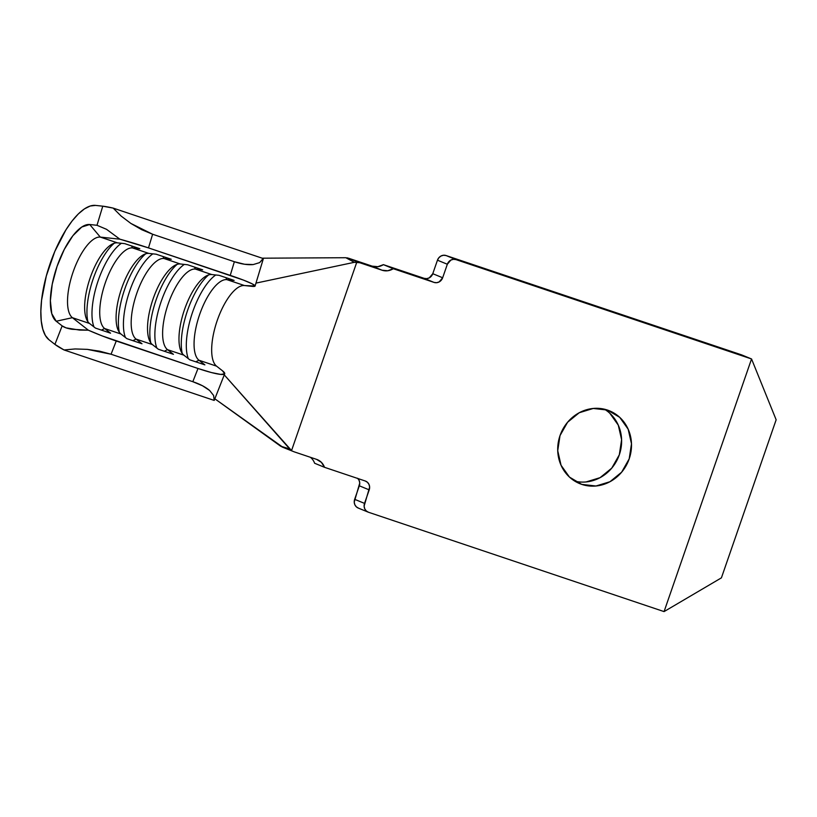 <?xml version="1.0" encoding="UTF-8"?>
<svg xmlns="http://www.w3.org/2000/svg" width="817" height="817" viewBox="0 0 817 817"><rect width="100%" height="100%" fill="white"/><g stroke="black" fill="none" stroke-linecap="round" stroke-linejoin="round"><path stroke-width="1.23" d="M581.745 484.379A39.328 36.479 -67.7 0 1 579.662 483.603A39.328 36.479 -67.7 0 1 560.421 434.481A39.328 36.479 -67.7 0 1 607.47 410.073L593.254 408.459L579.243 412.738L567.57 422.266L560.013 435.604L557.725 450.708L561.054 465.281L569.48 477.108L581.745 484.379L595.961 486.003L609.972 481.724L621.635 472.185L629.192 458.858L631.49 443.754L628.161 429.18L619.725 417.354L607.47 410.073A39.328 36.479 -67.7 0 1 609.543 410.849A39.328 36.479 -67.7 0 1 628.794 459.981A39.328 36.479 -67.7 0 1 581.745 484.379L577.639 482.694L581.745 484.379M437.452 260.194L438.831 257.764L440.955 256.038L443.498 255.251L446.082 255.547L741.662 354.895L751.548 358.959L455.968 259.612L446.082 255.547L741.662 354.895L751.548 358.959L664.068 611.596L368.477 512.249L664.068 611.596L721.411 577.854L776.15 419.785L751.548 358.959L776.15 419.785L721.411 577.854L664.068 611.596L751.548 358.959L455.968 259.612L446.082 255.547A7.149 6.628 112.3 0 0 437.452 260.194L432.775 273.705L437.452 260.194L447.338 264.248L450.831 260.092L453.384 259.316L455.968 259.612A7.149 6.628 -67.7 0 0 447.338 264.248L437.452 260.194M358.602 508.194L356.365 506.867L354.833 504.722L354.231 502.067L359.746 483.061L359.143 480.416L357.601 478.262M282.988 447.338L280.578 446.153L289.688 448.942L291.546 450.575L356.815 262.104L359.715 262.706L348.481 258.192L372.195 266.158L377.893 266.689L383.398 264.647L424.146 278.342L426.729 278.638L429.282 277.862L432.775 273.705L442.661 277.76L447.338 264.248L442.661 277.76A7.149 6.628 -67.7 0 1 434.031 282.406L436.615 282.702L439.168 281.916L442.661 277.76L432.775 273.705A7.149 6.628 112.3 0 1 424.146 278.342L383.398 264.647L393.273 268.711A14.297 13.266 -67.7 0 1 382.08 270.223L372.195 266.158A14.297 13.266 112.3 0 0 383.398 264.647L393.273 268.711L434.031 282.406L424.146 278.342L434.031 282.406L393.273 268.711L387.769 270.754L382.08 270.223L359.715 262.706L382.08 270.223L372.195 266.158L347.011 257.794L359.715 262.706L354.312 262.318L255.966 283.111L354.312 262.318L345.836 257.712L262.196 258.192L345.836 257.712L354.312 262.318L356.815 262.104L291.546 450.575L224.266 374.88L289.688 448.942L280.578 446.153L214.881 398.829L282.988 447.338M586.075 481.948L600.087 477.659L611.759 468.131L619.317 454.793L621.604 439.689L618.275 425.116L609.85 413.29M314.627 463.249L324.502 467.304L365.26 480.999A7.149 6.628 -67.7 0 1 365.638 481.142A7.149 6.628 -67.7 0 1 369.213 489.873L364.535 503.384L354.649 499.32L364.535 503.384A7.149 6.628 -67.7 0 0 368.099 512.106A7.149 6.628 -67.7 0 0 368.477 512.249L366.251 510.931L364.719 508.777L364.116 506.132L369.631 487.126L369.018 484.481L367.487 482.326L365.26 480.999L324.502 467.304L321.418 462.371L316.587 459.368L294.222 451.852L316.587 459.368A14.297 13.266 -67.7 0 1 317.343 459.644A14.297 13.266 -67.7 0 1 324.502 467.304L314.627 463.249A14.297 13.266 112.3 0 0 310.358 457.275M262.614 259.101L259.643 262.614L253.219 264.565L244.569 264.259L234.367 261.726L230.241 275.38A42.903 3.278 16.8 0 1 255.078 286.052A42.903 3.278 16.8 0 1 251.738 286.328L244.467 285.542L226.85 279.628L234.132 280.405L219.038 275.329L211.766 274.553L195.406 269.059L202.687 269.835L187.593 264.759L180.312 263.983L163.962 258.489L171.243 259.265L156.149 254.199L148.868 253.413L132.517 247.919L139.799 248.695L124.705 243.629L117.423 242.853L100.307 237.093L119.874 239.187L148.49 247.898L243.446 280.098L252.167 283.836L255.088 286.021L244.467 285.542A42.903 16.003 -71.4 0 0 217.261 320.407A42.903 16.003 -71.4 0 0 216.556 366.149L198.95 360.226A42.903 16.003 108.6 0 1 199.654 314.484A42.903 16.003 108.6 0 1 226.85 279.628L244.467 285.542M104.607 328.516A42.903 16.003 108.6 0 1 105.322 282.784A42.903 16.003 108.6 0 1 132.517 247.919L148.868 253.413A42.903 16.003 -71.4 0 0 121.672 288.278A42.903 16.003 -71.4 0 0 120.957 334.02L104.607 328.516L120.957 334.02L126.901 338.667L141.995 343.743L136.051 339.086A42.903 16.003 108.6 0 1 136.766 293.354A42.903 16.003 108.6 0 1 163.962 258.489L180.312 263.983A42.903 16.003 -71.4 0 0 153.116 298.848A42.903 16.003 -71.4 0 0 152.401 344.58L136.051 339.086L152.401 344.58L158.345 349.237L173.439 354.312L167.495 349.656A42.903 16.003 108.6 0 1 168.21 303.914A42.903 16.003 108.6 0 1 195.406 269.059L211.766 274.553A42.903 16.003 -71.4 0 0 184.56 309.418A42.903 16.003 -71.4 0 0 183.856 355.15L167.495 349.656L183.856 355.15L189.789 359.807L204.883 364.872L198.95 360.226L216.556 366.149L222.49 370.795L224.685 373.798L220.804 374.421L211.429 372.552L198 368.487L102.258 335.94L88.359 330.201L72.396 317.69A42.903 16.003 108.6 0 1 73.111 271.959A42.903 16.003 108.6 0 1 100.307 237.093L117.423 242.853A42.903 16.003 -71.4 0 0 90.227 277.709A42.903 16.003 -71.4 0 0 89.513 323.45L72.396 317.69L89.513 323.45L95.456 328.097L110.55 333.173L104.607 328.516L101.461 330.119L104.607 328.516L110.55 333.173L95.456 328.097L89.513 323.45A42.903 16.003 108.6 0 1 86.439 318.987A42.903 16.003 108.6 0 1 89.89 278.699A42.903 16.003 108.6 0 1 111.469 244.508A42.903 16.003 108.6 0 1 117.423 242.853L124.705 243.629L139.799 248.695L132.517 247.919A42.903 16.003 -71.4 0 0 105.322 282.784A42.903 16.003 -71.4 0 0 104.607 328.516M294.222 451.852L282.325 447.093M574.882 481.182A39.328 36.479 112.3 0 0 618.469 457.03A39.328 36.479 112.3 0 0 604.447 409.215M242.087 285.705A42.903 16.003 -71.4 0 0 216.883 321.52A42.903 16.003 -71.4 0 0 215.494 365.128M255.078 286.052L263.329 258.754A42.903 3.278 -163.2 0 0 263.319 258.57L259.643 262.614L253.219 264.565C247.786 265.065 241.505 264.126 234.367 261.726L230.241 275.38L148.49 247.898L152.616 234.244L234.367 261.726L152.616 234.244L141.688 229.689L130.914 223.46L121.141 216.066L113.165 208.1L263.319 258.57L113.165 208.1L102.768 206.18L96.988 225.288L89.717 224.512L81.761 227.024L72.887 235.704L64.277 249.42L57.078 266.342L52.227 284.234L50.378 300.717L51.767 313.626L56.22 321.234L62.153 325.881L54.913 344.386L48.969 339.739A71.508 26.665 108.6 0 1 50.154 263.503A71.508 26.665 108.6 0 1 95.487 205.404L102.768 206.18L95.487 205.404L90.217 206.017L84.437 208.886L78.34 213.921L72.121 220.958L65.993 229.74L54.821 251.381L46.314 275.962L41.575 300.248L40.85 311.246L41.258 320.999L42.79 329.169L45.384 335.481L48.969 339.739L54.913 344.386L64.043 349.962L75.133 348.951L87.317 349.37L99.623 351.177L111.061 354.231L116.249 341.006L198 368.487L192.822 381.702L111.061 354.231L192.822 381.702L202.493 385.757L209.622 390.475L213.625 395.499L214.197 400.422L64.043 349.962L214.197 400.422L224.706 373.767A42.903 5.208 -158.6 0 1 198 368.487L192.822 381.702C199.961 384.102 205.557 387.033 209.622 390.475L213.625 395.499L214.197 400.422A42.903 5.208 21.4 0 0 214.35 400.197M216.556 366.149L222.49 370.795A42.903 5.208 -158.6 0 1 224.706 373.767M56.22 321.234L72.396 317.69L88.359 330.201L79.463 330.068L66.054 327.862L62.153 325.881L56.22 321.234A51.481 19.2 108.6 0 1 57.078 266.342A51.481 19.2 108.6 0 1 89.717 224.512L100.307 237.093A42.903 16.003 -71.4 0 0 73.111 271.959A42.903 16.003 -71.4 0 0 72.396 317.69L56.22 321.234M100.307 237.093L89.717 224.512L96.988 225.288L106.527 229.311L119.874 239.187L100.307 237.093M116.249 341.006A42.903 5.208 -158.6 0 1 88.359 330.201L71.906 329.271C67.3 328.495 64.053 327.362 62.153 325.881L54.913 344.386A42.903 5.208 21.4 0 0 64.043 349.962L75.133 348.951L87.317 349.37L111.061 354.231L116.249 341.006M121.141 216.066L113.165 208.1A42.903 3.278 -163.2 0 0 102.768 206.18L96.988 225.288L106.527 229.311L119.874 239.187A42.903 3.278 16.8 0 1 148.49 247.898L152.616 234.244L130.914 223.46L121.141 216.066M225.921 277.647L226.85 279.628L234.132 280.405L219.038 275.329L211.766 274.553A42.903 16.003 108.6 0 0 205.813 276.217A42.903 16.003 108.6 0 0 184.223 310.409A42.903 16.003 108.6 0 0 180.782 350.697A42.903 16.003 108.6 0 0 183.856 355.15L189.789 359.807L204.883 364.872L198.95 360.226L195.794 361.819L198.95 360.226A42.903 16.003 -71.4 0 1 199.654 314.484A42.903 16.003 -71.4 0 1 226.85 279.628L225.921 277.647M188.308 358.643A48.622 18.127 108.6 0 1 191.964 314.004A48.622 18.127 108.6 0 1 215.759 274.982A48.622 18.127 -71.4 0 0 191.964 314.004A48.622 18.127 -71.4 0 0 188.308 358.643M182.211 353.404A48.622 18.127 108.6 0 1 208.59 274.931A48.622 18.127 -71.4 0 0 182.211 353.404M194.477 267.077L195.406 269.059L202.687 269.835L187.593 264.759L180.312 263.983A42.903 16.003 108.6 0 0 174.368 265.648A42.903 16.003 108.6 0 0 152.779 299.839A42.903 16.003 108.6 0 0 149.327 340.127A42.903 16.003 108.6 0 0 152.401 344.58L158.345 349.237L173.439 354.312L167.495 349.656L164.35 351.249L167.495 349.656A42.903 16.003 -71.4 0 1 168.21 303.914A42.903 16.003 -71.4 0 1 195.406 269.059L194.477 267.077M156.864 348.073A48.622 18.127 108.6 0 1 160.52 303.434A48.622 18.127 108.6 0 1 184.315 264.412A48.622 18.127 -71.4 0 0 160.52 303.434A48.622 18.127 -71.4 0 0 156.864 348.073M150.767 342.834A48.622 18.127 108.6 0 1 177.146 264.361A48.622 18.127 -71.4 0 0 150.767 342.834M163.022 256.507L163.962 258.489L171.243 259.265L156.149 254.199L148.868 253.413A42.903 16.003 108.6 0 0 142.914 255.078A42.903 16.003 108.6 0 0 121.335 289.269A42.903 16.003 108.6 0 0 117.883 329.557A42.903 16.003 108.6 0 0 120.957 334.02L126.901 338.667L141.995 343.743L136.051 339.086L132.905 340.689L136.051 339.086A42.903 16.003 -71.4 0 1 136.766 293.354A42.903 16.003 -71.4 0 1 163.962 258.489L163.022 256.507M125.42 337.513A48.622 18.127 108.6 0 1 129.076 292.864A48.622 18.127 108.6 0 1 152.871 253.842A48.622 18.127 -71.4 0 0 129.076 292.864A48.622 18.127 -71.4 0 0 125.42 337.513M119.323 332.264A48.622 18.127 108.6 0 1 145.702 253.791A48.622 18.127 -71.4 0 0 119.323 332.264M131.578 245.937L132.517 247.919L131.578 245.937M93.975 326.943A48.622 18.127 108.6 0 1 97.631 282.294A48.622 18.127 108.6 0 1 121.427 243.272A48.622 18.127 -71.4 0 0 97.631 282.294A48.622 18.127 -71.4 0 0 93.975 326.943M87.879 321.694A48.622 18.127 108.6 0 1 114.257 243.221A48.622 18.127 -71.4 0 0 87.879 321.694M357.856 478.517A7.149 6.628 112.3 0 1 359.327 485.809L369.213 489.873L359.327 485.809L354.649 499.32A7.149 6.628 112.3 0 0 358.224 508.051L368.099 512.106"/></g></svg>
